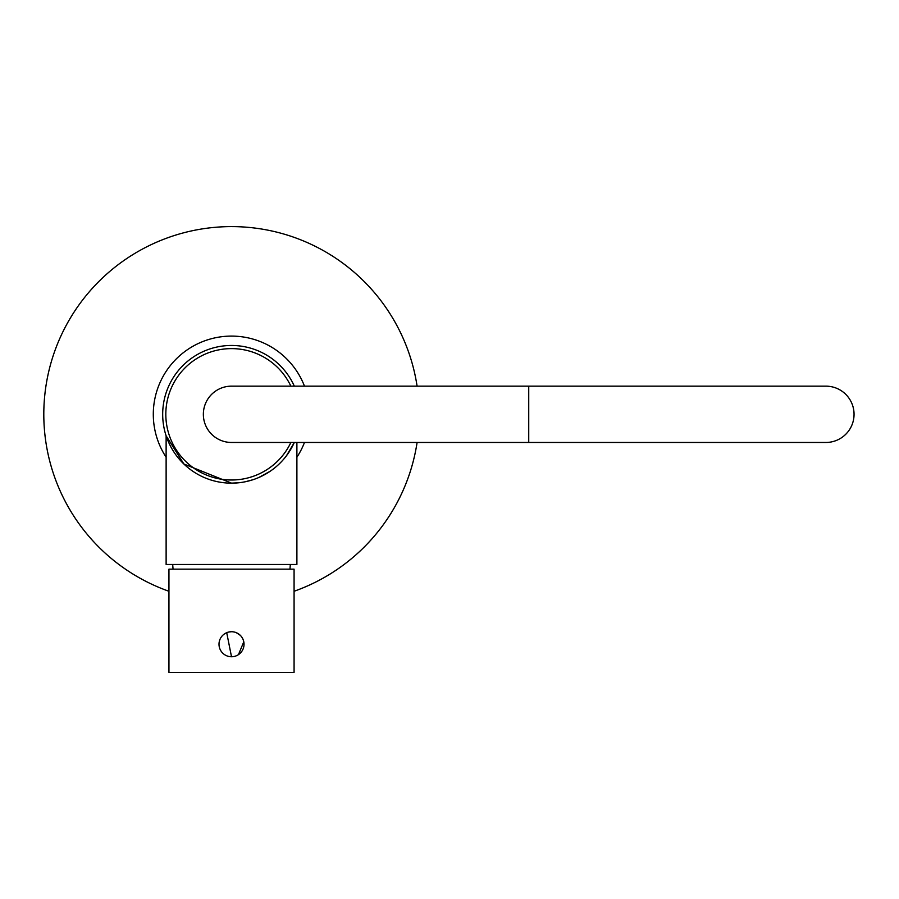 <?xml version="1.0" encoding="UTF-8"?>
<svg xmlns="http://www.w3.org/2000/svg" width="899" height="899" viewBox="0 0 899 899"><rect width="100%" height="100%" fill="white"/><g stroke="black" fill="none" stroke-linecap="round" stroke-linejoin="round"><path stroke-width="1.35" d="M296.895 442.465L296.895 564.471L166.124 564.471L166.124 435.801L183.879 463.985L231.515 483.134L238.583 482.763M245.641 481.662L252.394 479.886M258.777 477.504L269.947 471.391M286.478 455.726L294.31 442.465A68.818 68.818 0 0 1 162.685 414.304A68.818 68.818 0 0 1 294.31 386.154M296.895 457.22A78.213 78.213 0 0 0 304.48 442.465M304.48 386.154A78.213 78.213 0 0 0 162.685 377.153A78.213 78.213 0 0 0 166.124 457.22M168.945 591.272A187.7 187.7 0 0 1 231.515 226.604A187.7 187.7 0 0 1 417.091 386.154M417.091 442.465A187.7 187.7 0 0 1 294.074 591.272M290.871 386.154A65.694 65.694 0 0 0 165.821 414.304A65.694 65.694 0 0 0 290.871 442.465M825.9 386.154L528.736 386.154L528.736 442.465L825.9 442.465A28.15 28.15 0 0 0 854.05 414.304A28.15 28.15 0 0 0 825.9 386.154A28.15 28.15 0 0 1 854.05 414.304A28.15 28.15 0 0 1 825.9 442.465M231.515 386.154A28.15 28.15 0 0 0 203.354 414.304A28.15 28.15 0 0 0 231.515 442.465A28.15 28.15 0 0 1 203.354 414.304A28.15 28.15 0 0 1 231.515 386.154L528.668 386.154L528.668 442.465L231.515 442.465A28.15 28.15 0 0 1 203.354 414.304M231.515 631.727L229.065 631.963M226.717 632.682L231.504 656.753L233.954 656.517M238.46 654.641L243.786 641.807M243.067 639.447L241.921 637.29M240.37 635.402L236.325 632.682M294.074 672.396L168.945 672.396L168.945 569.157L294.074 569.157L294.074 672.396M219.772 639.919A12.519 12.519 0 0 0 227.189 655.978A12.519 12.519 0 0 0 243.258 648.561A12.519 12.519 0 0 0 235.83 632.491A12.519 12.519 0 0 0 219.772 639.919M289.972 569.157L290.321 564.471M173.046 569.157L172.698 564.471"/></g></svg>
